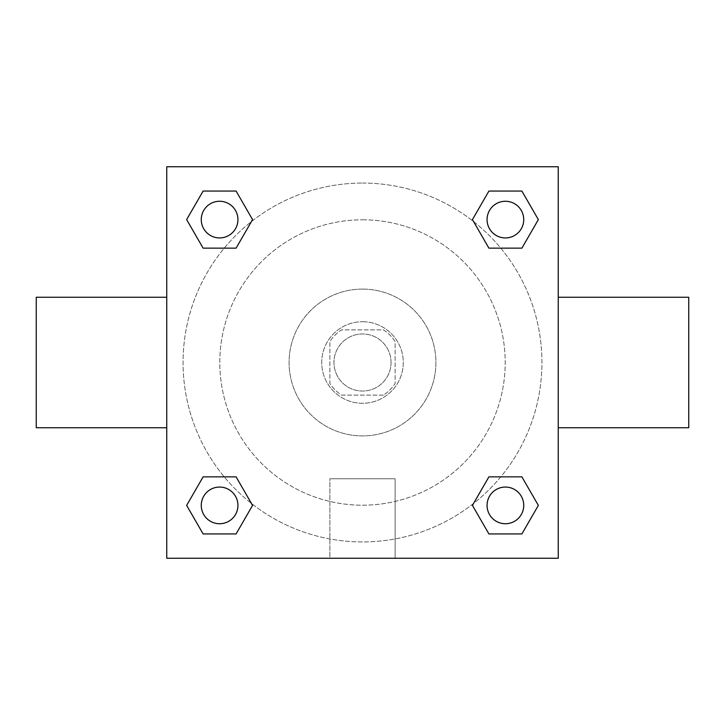 <?xml version="1.0" encoding="UTF-8"?>
<svg xmlns="http://www.w3.org/2000/svg" width="725" height="725" viewBox="0 0 725 725"><rect width="100%" height="100%" fill="white"/><g stroke="black" fill="none" stroke-linecap="round" stroke-linejoin="round"><path stroke-width="0.54" stroke-dasharray="3.62 2.72" d="M391.047 362.5A28.547 28.547 0 0 0 348.227 337.778A28.547 28.547 0 0 0 348.227 387.222A28.547 28.547 0 0 0 391.047 362.5A28.547 28.547 0 0 0 348.227 337.778A28.547 28.547 0 0 0 348.227 387.222A28.547 28.547 0 0 0 391.047 362.5M383.425 395.125L341.575 395.125A38.76 38.76 0 0 1 329.875 383.425L329.875 341.575A38.76 38.76 0 0 1 341.575 329.875L383.425 329.875A38.76 38.76 0 0 1 395.125 341.575L395.125 383.425A38.76 38.76 0 0 1 383.425 395.125L341.575 395.125A38.76 38.76 0 0 1 329.875 383.425L329.875 341.575A38.76 38.76 0 0 1 341.575 329.875L383.425 329.875A38.76 38.76 0 0 1 395.125 341.575L395.125 383.425A38.76 38.76 0 0 1 383.425 395.125M362.5 321.719A40.781 40.781 0 0 1 397.817 382.891A40.781 40.781 0 0 1 327.183 382.891A40.781 40.781 0 0 1 362.5 321.719A40.781 40.781 0 0 0 321.719 362.5A40.781 40.781 0 0 0 362.5 403.281A40.781 40.781 0 0 0 403.281 362.5A40.781 40.781 0 0 0 362.5 321.719M362.5 289.094A73.406 73.406 0 0 1 426.073 399.203A73.406 73.406 0 0 1 298.927 399.203A73.406 73.406 0 0 1 362.5 289.094A73.406 73.406 0 0 1 426.073 399.203A73.406 73.406 0 0 1 298.927 399.203A73.406 73.406 0 0 1 362.5 289.094M362.5 219.802A142.698 142.698 0 0 1 486.085 433.849A142.698 142.698 0 0 1 238.915 433.849A142.698 142.698 0 0 1 362.5 219.802A142.698 142.698 0 0 0 219.802 362.5A142.698 142.698 0 0 0 362.5 505.198A142.698 142.698 0 0 0 505.198 362.5A142.698 142.698 0 0 0 362.5 219.802M166.75 166.75L558.25 166.75L558.25 558.25L166.75 558.25L166.75 166.75L558.25 166.75L558.25 558.25L166.75 558.25L166.75 166.75L558.25 166.75L558.25 558.25L166.75 558.25L166.75 166.75M362.5 166.75L348.227 166.75L362.5 166.759M505.397 487.064A18.333 18.333 0 0 1 521.275 514.569A18.333 18.333 0 0 1 489.52 514.569A18.333 18.333 0 0 1 505.397 487.064A18.333 18.333 0 0 1 523.731 505.397A18.333 18.333 0 0 1 505.397 523.731A18.333 18.333 0 0 1 487.064 505.397A18.333 18.333 0 0 1 505.397 487.064M505.397 201.269A18.333 18.333 0 0 1 521.275 228.774A18.333 18.333 0 0 1 489.52 228.774A18.333 18.333 0 0 1 505.397 201.269A18.333 18.333 0 0 0 487.064 219.602A18.333 18.333 0 0 0 505.397 237.936A18.333 18.333 0 0 0 523.731 219.602A18.333 18.333 0 0 0 505.397 201.269M237.936 219.602A18.333 18.333 0 0 0 210.431 203.725A18.333 18.333 0 0 0 210.431 235.48A18.333 18.333 0 0 0 237.936 219.602A18.333 18.333 0 0 0 210.431 203.725A18.333 18.333 0 0 0 210.431 235.48A18.333 18.333 0 0 0 237.936 219.602A18.333 18.333 0 0 0 210.431 203.725A18.333 18.333 0 0 0 210.431 235.48A18.333 18.333 0 0 0 237.936 219.602M219.602 487.064A18.333 18.333 0 0 1 235.48 514.569A18.333 18.333 0 0 1 203.725 514.569A18.333 18.333 0 0 1 219.602 487.064A18.333 18.333 0 0 0 201.269 505.397A18.333 18.333 0 0 0 219.602 523.731A18.333 18.333 0 0 0 237.936 505.397A18.333 18.333 0 0 0 219.602 487.064M362.5 183.062A179.438 179.438 0 0 1 517.895 452.219A179.438 179.438 0 0 1 207.105 452.219A179.438 179.438 0 0 1 362.5 183.062A179.438 179.438 0 0 0 183.062 362.5A179.438 179.438 0 0 0 362.5 541.938A179.438 179.438 0 0 0 541.938 362.5A179.438 179.438 0 0 0 362.5 183.062M558.25 297.25L558.25 427.75L558.25 297.25M329.875 558.25L395.125 558.25L329.875 558.25L329.875 478.772L395.125 478.772L329.875 478.772L395.125 478.772L329.875 478.772L329.875 558.25L395.125 558.25L329.875 558.25M166.75 427.75L166.75 297.25L166.75 427.75M688.75 427.75L688.75 297.25M36.25 297.25L36.25 427.75M376.773 166.75L348.227 166.75L376.773 166.759M203.118 533.944L186.642 505.397L203.118 476.851L186.642 505.397L203.118 533.944M236.087 476.851L252.563 505.397L236.087 533.944L252.563 505.397L236.087 476.851M488.913 248.149L472.437 219.602L488.913 191.056L472.437 219.602L488.913 248.149M521.882 191.056L538.358 219.602L521.882 248.149L538.358 219.602L521.882 191.056M203.118 248.149L186.642 219.602L203.118 191.056L186.642 219.602L203.118 248.149M236.087 191.056L252.563 219.602L236.087 248.149L252.563 219.602L236.087 191.056M488.913 533.944L472.437 505.397L488.913 476.851L472.437 505.397L488.913 533.944M521.882 476.851L538.358 505.397L521.882 533.944L538.358 505.397L521.882 476.851M166.75 362.5L166.75 348.227L166.759 362.5M558.25 362.5L558.25 348.227L558.241 362.5M395.125 478.772L395.125 558.25L395.125 478.772M523.731 505.397A18.333 18.333 0 0 0 496.226 489.52A18.333 18.333 0 0 0 496.226 521.275A18.333 18.333 0 0 0 523.731 505.397M237.936 505.397A18.333 18.333 0 0 0 210.431 489.52A18.333 18.333 0 0 0 210.431 521.275A18.333 18.333 0 0 0 237.936 505.397M523.731 219.602A18.333 18.333 0 0 0 496.226 203.725A18.333 18.333 0 0 0 496.226 235.48A18.333 18.333 0 0 0 523.731 219.602"/><path stroke-width="1.09" d="M558.25 297.25L688.75 297.25L688.75 427.75L558.25 427.75M166.75 427.75L36.25 427.75L36.25 297.25L166.75 297.25M166.75 166.75L558.25 166.75L558.25 558.25L166.75 558.25L166.75 166.75M203.118 476.851L236.087 476.851L252.563 505.397L236.087 533.944L203.118 533.944L186.642 505.397L203.118 476.851L236.087 476.851L203.118 476.851M488.913 191.056L521.882 191.056L538.358 219.602L521.882 248.149L488.913 248.149L472.437 219.602L488.913 191.056L521.882 191.056L488.913 191.056M203.118 191.056L236.087 191.056L252.563 219.602L236.087 248.149L203.118 248.149L186.642 219.602L203.118 191.056L236.087 191.056L203.118 191.056M488.913 476.851L521.882 476.851L538.358 505.397L521.882 533.944L488.913 533.944L472.437 505.397L488.913 476.851L521.882 476.851L488.913 476.851M521.882 533.944L488.913 533.944L521.882 533.944M523.731 505.397A18.333 18.333 0 0 0 496.226 489.52A18.333 18.333 0 0 0 496.226 521.275A18.333 18.333 0 0 0 523.731 505.397M236.087 533.944L203.118 533.944L236.087 533.944M237.936 505.397A18.333 18.333 0 0 0 210.431 489.52A18.333 18.333 0 0 0 210.431 521.275A18.333 18.333 0 0 0 237.936 505.397M521.882 248.149L488.913 248.149L521.882 248.149M523.731 219.602A18.333 18.333 0 0 0 496.226 203.725A18.333 18.333 0 0 0 496.226 235.48A18.333 18.333 0 0 0 523.731 219.602M236.087 248.149L203.118 248.149L236.087 248.149M237.936 219.602A18.333 18.333 0 0 0 210.431 203.725A18.333 18.333 0 0 0 210.431 235.48A18.333 18.333 0 0 0 237.936 219.602"/></g></svg>
